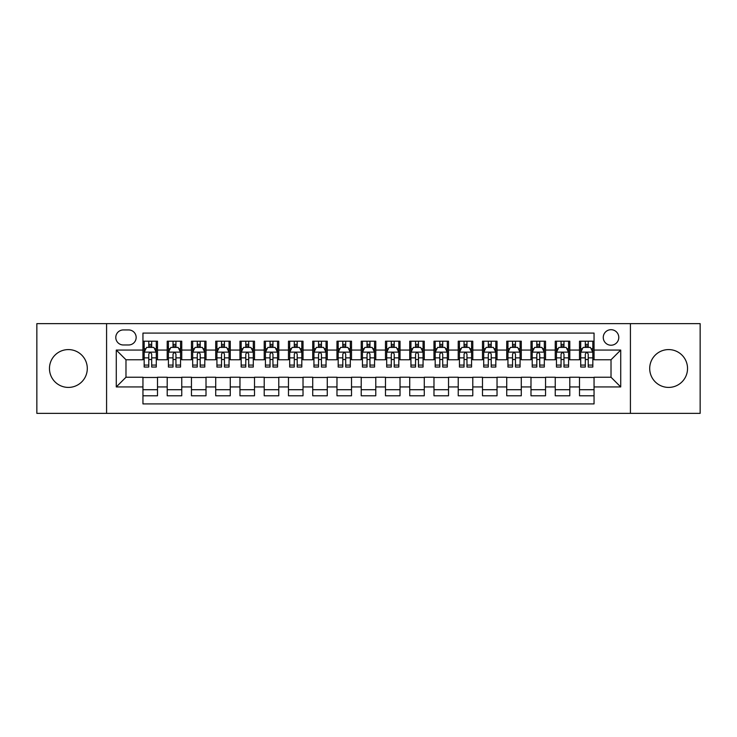 <?xml version="1.0" encoding="UTF-8"?>
<svg xmlns="http://www.w3.org/2000/svg" width="737" height="737" viewBox="0 0 737 737"><rect width="100%" height="100%" fill="white"/><g stroke="black" fill="none" stroke-linecap="round" stroke-linejoin="round"><path stroke-width="1.11" d="M668.625 349.587A18.913 18.913 0 0 0 649.702 368.5A18.913 18.913 0 0 0 668.625 387.413A18.913 18.913 0 0 0 687.538 368.5A18.913 18.913 0 0 0 668.625 349.587M68.375 349.587A18.913 18.913 0 0 0 49.462 368.5A18.913 18.913 0 0 0 68.375 387.413A18.913 18.913 0 0 0 87.298 368.5A18.913 18.913 0 0 0 68.375 349.587M611.019 329.697A7.757 7.757 0 0 0 603.262 337.454A7.757 7.757 0 0 0 611.019 345.22A7.757 7.757 0 0 0 618.785 337.454A7.757 7.757 0 0 0 611.019 329.697M630.421 413.365L700.15 413.365L700.15 323.635L630.421 323.635L630.421 413.365L106.579 413.365L106.579 323.635L36.85 323.635L36.85 413.365L106.579 413.365M594.05 341.213L579.494 341.213L579.494 350.066L569.793 350.066L569.793 359.767L579.494 359.767L579.494 350.066M569.793 350.066L569.793 341.213L555.247 341.213L555.247 350.066L545.546 350.066L545.546 359.767L555.247 359.767L555.247 350.066M545.546 350.066L545.546 341.213L530.99 341.213L530.99 350.066L521.289 350.066L521.289 359.767L530.99 359.767L530.99 350.066M521.289 350.066L521.289 341.213L506.734 341.213L506.734 350.066L497.033 350.066L497.033 359.767L506.734 359.767L506.734 350.066M497.033 350.066L497.033 341.213L482.486 341.213L482.486 350.066L472.786 350.066L472.786 359.767L482.486 359.767L482.486 350.066M472.786 350.066L472.786 341.213L458.23 341.213L458.23 350.066L448.529 350.066L448.529 359.767L458.23 359.767L458.23 350.066M448.529 350.066L448.529 341.213L433.982 341.213L433.982 350.066L424.282 350.066L424.282 359.767L433.982 359.767L433.982 350.066M424.282 350.066L424.282 341.213L409.726 341.213L409.726 350.066L400.025 350.066L400.025 359.767L409.726 359.767L409.726 350.066M400.025 350.066L400.025 341.213L385.479 341.213L385.479 350.066L375.778 350.066L375.778 359.767L385.479 359.767L385.479 350.066M375.778 350.066L375.778 341.213L361.222 341.213L361.222 350.066L351.521 350.066L351.521 359.767L361.222 359.767L361.222 350.066M351.521 350.066L351.521 341.213L336.975 341.213L336.975 350.066L327.274 350.066L327.274 359.767L336.975 359.767L336.975 350.066M327.274 350.066L327.274 341.213L312.718 341.213L312.718 350.066L303.018 350.066L303.018 359.767L312.718 359.767L312.718 350.066M303.018 350.066L303.018 341.213L288.471 341.213L288.471 350.066L278.77 350.066L278.77 359.767L288.471 359.767L288.471 350.066M278.77 350.066L278.77 341.213L264.214 341.213L264.214 350.066L254.514 350.066L254.514 359.767L264.214 359.767L264.214 350.066M254.514 350.066L254.514 341.213L239.967 341.213L239.967 350.066L230.266 350.066L230.266 359.767L239.967 359.767L239.967 350.066M230.266 350.066L230.266 341.213L215.711 341.213L215.711 350.066L206.01 350.066L206.01 359.767L215.711 359.767L215.711 350.066M206.01 350.066L206.01 341.213L191.454 341.213L191.454 350.066L181.753 350.066L181.753 359.767L191.454 359.767L191.454 350.066M181.753 350.066L181.753 341.213L167.207 341.213L167.207 359.767L157.506 359.767L157.506 341.213L142.95 341.213M142.95 395.787L157.506 395.787L157.506 377.233L167.207 377.233L167.207 395.787L181.753 395.787L181.753 377.233L191.454 377.233L191.454 386.934L181.753 386.934M191.454 386.934L191.454 395.787L206.01 395.787L206.01 377.233L215.711 377.233L215.711 386.934L206.01 386.934M215.711 386.934L215.711 395.787L230.266 395.787L230.266 377.233L239.967 377.233L239.967 386.934L230.266 386.934M239.967 386.934L239.967 395.787L254.514 395.787L254.514 377.233L264.214 377.233L264.214 386.934L254.514 386.934M264.214 386.934L264.214 395.787L278.77 395.787L278.77 377.233L288.471 377.233L288.471 386.934L278.77 386.934M288.471 386.934L288.471 395.787L303.018 395.787L303.018 377.233L312.718 377.233L312.718 386.934L303.018 386.934M312.718 386.934L312.718 395.787L327.274 395.787L327.274 377.233L336.975 377.233L336.975 386.934L327.274 386.934M336.975 386.934L336.975 395.787L351.521 395.787L351.521 377.233L361.222 377.233L361.222 386.934L351.521 386.934M361.222 386.934L361.222 395.787L375.778 395.787L375.778 377.233L385.479 377.233L385.479 386.934L375.778 386.934M385.479 386.934L385.479 395.787L400.025 395.787L400.025 377.233L409.726 377.233L409.726 386.934L400.025 386.934M409.726 386.934L409.726 395.787L424.282 395.787L424.282 377.233L433.982 377.233L433.982 386.934L424.282 386.934M433.982 386.934L433.982 395.787L448.529 395.787L448.529 377.233L458.23 377.233L458.23 386.934L448.529 386.934M458.23 386.934L458.23 395.787L472.786 395.787L472.786 377.233L482.486 377.233L482.486 386.934L472.786 386.934M482.486 386.934L482.486 395.787L497.033 395.787L497.033 377.233L506.734 377.233L506.734 386.934L497.033 386.934M506.734 386.934L506.734 395.787L521.289 395.787L521.289 377.233L530.99 377.233L530.99 386.934L521.289 386.934M530.99 386.934L530.99 395.787L545.546 395.787L545.546 377.233L555.247 377.233L555.247 386.934L545.546 386.934M555.247 386.934L555.247 395.787L569.793 395.787L569.793 377.233L579.494 377.233L579.494 386.934L569.793 386.934M123.309 344.971L128.643 344.971A7.517 7.517 0 0 0 136.161 337.454A7.517 7.517 0 0 0 128.643 329.936L123.309 329.936A7.517 7.517 0 0 0 115.792 337.454A7.517 7.517 0 0 0 123.309 344.971M630.421 323.635L106.579 323.635M594.05 350.066L594.05 333.087L142.95 333.087L142.95 359.767L125.981 359.767L125.981 377.233L142.95 377.233L142.95 403.913L594.05 403.913L594.05 377.233L611.019 377.233L611.019 359.767L594.05 359.767L594.05 350.066L620.72 350.066L620.72 386.934L594.05 386.934M142.95 386.934L116.28 386.934L116.28 350.066L142.95 350.066M579.494 386.934L579.494 395.787L594.05 395.787M142.95 347.284L144.166 347.284M148.773 347.284L151.684 347.284M156.29 347.284L157.506 347.284M142.95 359.527L144.166 359.527M148.773 359.527L151.684 359.527M156.29 359.527L157.506 359.527M142.95 377.473L157.506 377.473M142.95 389.716L157.506 389.716M167.207 359.527L168.423 359.527M173.029 359.527L175.94 359.527M180.547 359.527L181.753 359.527M167.207 347.284L168.423 347.284M173.029 347.284L175.94 347.284M180.547 347.284L181.753 347.284M167.207 377.473L181.753 377.473M167.207 389.716L181.753 389.716M191.454 377.473L206.01 377.473M191.454 389.716L206.01 389.716M191.454 347.284L192.67 347.284M197.276 347.284L200.188 347.284M204.794 347.284L206.01 347.284M191.454 359.527L192.67 359.527M197.276 359.527L200.188 359.527M204.794 359.527L206.01 359.527M215.711 377.473L230.266 377.473M215.711 389.716L230.266 389.716M215.711 347.284L216.927 347.284M221.533 347.284L224.444 347.284M229.05 347.284L230.266 347.284M215.711 359.527L216.927 359.527M221.533 359.527L224.444 359.527M229.05 359.527L230.266 359.527M239.967 377.473L254.514 377.473M239.967 389.716L254.514 389.716M239.967 347.284L241.174 347.284M245.78 347.284L248.691 347.284M253.298 347.284L254.514 347.284M239.967 359.527L241.174 359.527M245.78 359.527L248.691 359.527M253.298 359.527L254.514 359.527M264.214 377.473L278.77 377.473M264.214 389.716L278.77 389.716M264.214 347.284L265.431 347.284M270.037 347.284L272.948 347.284M277.554 347.284L278.77 347.284M264.214 359.527L265.431 359.527M270.037 359.527L272.948 359.527M277.554 359.527L278.77 359.527M288.471 377.473L303.018 377.473M288.471 389.716L303.018 389.716M288.471 347.284L289.678 347.284M294.284 347.284L297.195 347.284M301.811 347.284L303.018 347.284M288.471 359.527L289.678 359.527M294.284 359.527L297.195 359.527M301.811 359.527L303.018 359.527M312.718 377.473L327.274 377.473M312.718 389.716L327.274 389.716M312.718 347.284L313.934 347.284M318.541 347.284L321.452 347.284M326.058 347.284L327.274 347.284M312.718 359.527L313.934 359.527M318.541 359.527L321.452 359.527M326.058 359.527L327.274 359.527M336.975 377.473L351.521 377.473M336.975 389.716L351.521 389.716M336.975 347.284L338.182 347.284M342.797 347.284L345.699 347.284M350.315 347.284L351.521 347.284M336.975 359.527L338.182 359.527M342.797 359.527L345.699 359.527M350.315 359.527L351.521 359.527M361.222 377.473L375.778 377.473M361.222 389.716L375.778 389.716M361.222 347.284L362.438 347.284M367.044 347.284L369.956 347.284M374.562 347.284L375.778 347.284M361.222 359.527L362.438 359.527M367.044 359.527L369.956 359.527M374.562 359.527L375.778 359.527M385.479 377.473L400.025 377.473M385.479 389.716L400.025 389.716M385.479 347.284L386.685 347.284M391.301 347.284L394.203 347.284M398.818 347.284L400.025 347.284M385.479 359.527L386.685 359.527M391.301 359.527L394.203 359.527M398.818 359.527L400.025 359.527M409.726 377.473L424.282 377.473M409.726 389.716L424.282 389.716M409.726 347.284L410.942 347.284M415.548 347.284L418.459 347.284M423.066 347.284L424.282 347.284M409.726 359.527L410.942 359.527M415.548 359.527L418.459 359.527M423.066 359.527L424.282 359.527M433.982 377.473L448.529 377.473M433.982 389.716L448.529 389.716M433.982 347.284L435.189 347.284M439.805 347.284L442.716 347.284M447.322 347.284L448.529 347.284M433.982 359.527L435.189 359.527M439.805 359.527L442.716 359.527M447.322 359.527L448.529 359.527M458.23 377.473L472.786 377.473M458.23 389.716L472.786 389.716M458.23 347.284L459.446 347.284M464.052 347.284L466.963 347.284M471.569 347.284L472.786 347.284M458.23 359.527L459.446 359.527M464.052 359.527L466.963 359.527M471.569 359.527L472.786 359.527M482.486 377.473L497.033 377.473M482.486 389.716L497.033 389.716M482.486 347.284L483.702 347.284M488.309 347.284L491.22 347.284M495.826 347.284L497.033 347.284M482.486 359.527L483.702 359.527M488.309 359.527L491.22 359.527M495.826 359.527L497.033 359.527M506.734 377.473L521.289 377.473M506.734 389.716L521.289 389.716M506.734 347.284L507.95 347.284M512.556 347.284L515.467 347.284M520.073 347.284L521.289 347.284M506.734 359.527L507.95 359.527M512.556 359.527L515.467 359.527M520.073 359.527L521.289 359.527M530.99 377.473L545.546 377.473M530.99 389.716L545.546 389.716M530.99 347.284L532.206 347.284M536.812 347.284L539.724 347.284M544.33 347.284L545.546 347.284M530.99 359.527L532.206 359.527M536.812 359.527L539.724 359.527M544.33 359.527L545.546 359.527M555.247 377.473L569.793 377.473M555.247 389.716L569.793 389.716M555.247 347.284L556.453 347.284M561.06 347.284L563.971 347.284M568.577 347.284L569.793 347.284M555.247 359.527L556.453 359.527M561.06 359.527L563.971 359.527M568.577 359.527L569.793 359.527M579.494 377.473L594.05 377.473M579.494 389.716L594.05 389.716M579.494 347.284L580.71 347.284M585.316 347.284L588.227 347.284M592.834 347.284L594.05 347.284M579.494 359.527L580.71 359.527M585.316 359.527L588.227 359.527M592.834 359.527L594.05 359.527M125.981 359.767L116.28 350.066M125.981 377.233L116.28 386.934M620.72 350.066L611.019 359.767M620.72 386.934L611.019 377.233M151.684 344.372L148.773 344.372M156.29 365.073L151.684 365.073L151.684 367.044L156.29 367.044L156.29 352.249L153.867 347.403L146.589 347.403L144.166 352.249L144.166 367.044L148.773 367.044L148.773 365.073L144.166 365.073M144.166 352.249L144.166 341.213M156.29 352.249L156.29 341.213M148.773 347.403L148.773 341.213M151.684 341.213L151.684 347.403M151.684 365.073L151.684 354.073C150.716 352.203 149.749 352.203 148.773 354.073L148.773 365.073M175.94 344.372L173.029 344.372M180.547 365.073L175.94 365.073L175.94 367.044L180.547 367.044L180.547 352.249L178.124 347.403L170.846 347.403L168.423 352.249L168.423 367.044L173.029 367.044L173.029 365.073L168.423 365.073M168.423 352.249L168.423 341.213M180.547 352.249L180.547 341.213M173.029 347.403L173.029 341.213M175.94 341.213L175.94 347.403M175.94 365.073L175.94 354.073C174.964 352.203 173.996 352.203 173.029 354.073L173.029 365.073M200.188 344.372L197.276 344.372M204.794 365.073L200.188 365.073L200.188 367.044L204.794 367.044L204.794 352.249L202.371 347.403L195.093 347.403L192.67 352.249L192.67 367.044L197.276 367.044L197.276 365.073L192.67 365.073M192.67 352.249L192.67 341.213M204.794 352.249L204.794 341.213M197.276 347.403L197.276 341.213M200.188 341.213L200.188 347.403M200.188 365.073L200.188 354.073C199.22 352.203 198.253 352.203 197.276 354.073L197.276 365.073M224.444 344.372L221.533 344.372M229.05 365.073L224.444 365.073L224.444 367.044L229.05 367.044L229.05 352.249L226.627 347.403L219.35 347.403L216.927 352.249L216.927 367.044L221.533 367.044L221.533 365.073L216.927 365.073M216.927 352.249L216.927 341.213M229.05 352.249L229.05 341.213M221.533 347.403L221.533 341.213M224.444 341.213L224.444 347.403M224.444 365.073L224.444 354.073C223.477 352.203 222.5 352.203 221.533 354.073L221.533 365.073M248.691 344.372L245.78 344.372M253.298 365.073L248.691 365.073L248.691 367.044L253.298 367.044L253.298 352.249L250.875 347.403L243.597 347.403L241.174 352.249L241.174 367.044L245.78 367.044L245.78 365.073L241.174 365.073M241.174 352.249L241.174 341.213M253.298 352.249L253.298 341.213M245.78 347.403L245.78 341.213M248.691 341.213L248.691 347.403M248.691 365.073L248.691 354.073C247.724 352.203 246.757 352.203 245.78 354.073L245.78 365.073M272.948 344.372L270.037 344.372M277.554 365.073L272.948 365.073L272.948 367.044L277.554 367.044L277.554 352.249L275.131 347.403L267.853 347.403L265.431 352.249L265.431 367.044L270.037 367.044L270.037 365.073L265.431 365.073M265.431 352.249L265.431 341.213M277.554 352.249L277.554 341.213M270.037 347.403L270.037 341.213M272.948 341.213L272.948 347.403M272.948 365.073L272.948 354.073C271.981 352.203 271.004 352.203 270.037 354.073L270.037 365.073M297.195 344.372L294.284 344.372M301.811 365.073L297.195 365.073L297.195 367.044L301.811 367.044L301.811 352.249L299.379 347.403L292.101 347.403L289.678 352.249L289.678 367.044L294.284 367.044L294.284 365.073L289.678 365.073M289.678 352.249L289.678 341.213M301.811 352.249L301.811 341.213M294.284 347.403L294.284 341.213M297.195 341.213L297.195 347.403M297.195 365.073L297.195 354.073C296.228 352.203 295.261 352.203 294.284 354.073L294.284 365.073M321.452 344.372L318.541 344.372M326.058 365.073L321.452 365.073L321.452 367.044L326.058 367.044L326.058 352.249L323.635 347.403L316.357 347.403L313.934 352.249L313.934 367.044L318.541 367.044L318.541 365.073L313.934 365.073M313.934 352.249L313.934 341.213M326.058 352.249L326.058 341.213M318.541 347.403L318.541 341.213M321.452 341.213L321.452 347.403M321.452 365.073L321.452 354.073C320.484 352.203 319.508 352.203 318.541 354.073L318.541 365.073M345.699 344.372L342.797 344.372M350.315 365.073L345.699 365.073L345.699 367.044L350.315 367.044L350.315 352.249L347.882 347.403L340.614 347.403L338.182 352.249L338.182 367.044L342.797 367.044L342.797 365.073L338.182 365.073M338.182 352.249L338.182 341.213M350.315 352.249L350.315 341.213M342.797 347.403L342.797 341.213M345.699 341.213L345.699 347.403M345.699 365.073L345.699 354.073C344.732 352.203 343.764 352.203 342.797 354.073L342.797 365.073M369.956 344.372L367.044 344.372M374.562 365.073L369.956 365.073L369.956 367.044L374.562 367.044L374.562 352.249L372.139 347.403L364.861 347.403L362.438 352.249L362.438 367.044L367.044 367.044L367.044 365.073L362.438 365.073M362.438 352.249L362.438 341.213M374.562 352.249L374.562 341.213M367.044 347.403L367.044 341.213M369.956 341.213L369.956 347.403M369.956 365.073L369.956 354.073C368.988 352.203 368.012 352.203 367.044 354.073L367.044 365.073M394.203 344.372L391.301 344.372M398.818 365.073L394.203 365.073L394.203 367.044L398.818 367.044L398.818 352.249L396.386 347.403L389.118 347.403L386.685 352.249L386.685 367.044L391.301 367.044L391.301 365.073L386.685 365.073M386.685 352.249L386.685 341.213M398.818 352.249L398.818 341.213M391.301 347.403L391.301 341.213M394.203 341.213L394.203 347.403M394.203 365.073L394.203 354.073C393.236 352.203 392.268 352.203 391.301 354.073L391.301 365.073M418.459 344.372L415.548 344.372M423.066 365.073L418.459 365.073L418.459 367.044L423.066 367.044L423.066 352.249L420.643 347.403L413.365 347.403L410.942 352.249L410.942 367.044L415.548 367.044L415.548 365.073L410.942 365.073M410.942 352.249L410.942 341.213M423.066 352.249L423.066 341.213M415.548 347.403L415.548 341.213M418.459 341.213L418.459 347.403M418.459 365.073L418.459 354.073C417.492 352.203 416.525 352.203 415.548 354.073L415.548 365.073M442.716 344.372L439.805 344.372M447.322 365.073L442.716 365.073L442.716 367.044L447.322 367.044L447.322 352.249L444.899 347.403L437.621 347.403L435.189 352.249L435.189 367.044L439.805 367.044L439.805 365.073L435.189 365.073M435.189 352.249L435.189 341.213M447.322 352.249L447.322 341.213M439.805 347.403L439.805 341.213M442.716 341.213L442.716 347.403M442.716 365.073L442.716 354.073C441.739 352.203 440.772 352.203 439.805 354.073L439.805 365.073M466.963 344.372L464.052 344.372M471.569 365.073L466.963 365.073L466.963 367.044L471.569 367.044L471.569 352.249L469.147 347.403L461.869 347.403L459.446 352.249L459.446 367.044L464.052 367.044L464.052 365.073L459.446 365.073M459.446 352.249L459.446 341.213M471.569 352.249L471.569 341.213M464.052 347.403L464.052 341.213M466.963 341.213L466.963 347.403M466.963 365.073L466.963 354.073C465.996 352.203 465.029 352.203 464.052 354.073L464.052 365.073M491.22 344.372L488.309 344.372M495.826 365.073L491.22 365.073L491.22 367.044L495.826 367.044L495.826 352.249L493.403 347.403L486.125 347.403L483.702 352.249L483.702 367.044L488.309 367.044L488.309 365.073L483.702 365.073M483.702 352.249L483.702 341.213M495.826 352.249L495.826 341.213M488.309 347.403L488.309 341.213M491.22 341.213L491.22 347.403M491.22 365.073L491.22 354.073C490.243 352.203 489.276 352.203 488.309 354.073L488.309 365.073M515.467 344.372L512.556 344.372M520.073 365.073L515.467 365.073L515.467 367.044L520.073 367.044L520.073 352.249L517.65 347.403L510.373 347.403L507.95 352.249L507.95 367.044L512.556 367.044L512.556 365.073L507.95 365.073M507.95 352.249L507.95 341.213M520.073 352.249L520.073 341.213M512.556 347.403L512.556 341.213M515.467 341.213L515.467 347.403M515.467 365.073L515.467 354.073C514.5 352.203 513.532 352.203 512.556 354.073L512.556 365.073M539.724 344.372L536.812 344.372M544.33 365.073L539.724 365.073L539.724 367.044L544.33 367.044L544.33 352.249L541.907 347.403L534.629 347.403L532.206 352.249L532.206 367.044L536.812 367.044L536.812 365.073L532.206 365.073M532.206 352.249L532.206 341.213M544.33 352.249L544.33 341.213M536.812 347.403L536.812 341.213M539.724 341.213L539.724 347.403M539.724 365.073L539.724 354.073C538.756 352.203 537.78 352.203 536.812 354.073L536.812 365.073M563.971 344.372L561.06 344.372M568.577 365.073L563.971 365.073L563.971 367.044L568.577 367.044L568.577 352.249L566.154 347.403L558.876 347.403L556.453 352.249L556.453 367.044L561.06 367.044L561.06 365.073L556.453 365.073M556.453 352.249L556.453 341.213M568.577 352.249L568.577 341.213M561.06 347.403L561.06 341.213M563.971 341.213L563.971 347.403M563.971 365.073L563.971 354.073C563.004 352.203 562.036 352.203 561.06 354.073L561.06 365.073M588.227 344.372L585.316 344.372M592.834 365.073L588.227 365.073L588.227 367.044L592.834 367.044L592.834 352.249L590.411 347.403L583.133 347.403L580.71 352.249L580.71 367.044L585.316 367.044L585.316 365.073L580.71 365.073M580.71 352.249L580.71 341.213M592.834 352.249L592.834 341.213M585.316 347.403L585.316 341.213M588.227 341.213L588.227 347.403M588.227 365.073L588.227 354.073C587.26 352.203 586.284 352.203 585.316 354.073L585.316 365.073M167.207 386.934L157.506 386.934M167.207 350.066L157.506 350.066M156.235 352.129L144.231 352.129M144.166 348.739L145.926 348.739M154.53 348.739L156.29 348.739M148.773 357.869L144.166 357.869M156.29 357.869L151.684 357.869M151.684 345.911L148.773 345.911M180.482 352.129L168.478 352.129M168.423 348.739L170.173 348.739M178.787 348.739L180.547 348.739M173.029 357.869L168.423 357.869M180.547 357.869L175.94 357.869M175.94 345.911L173.029 345.911M204.739 352.129L192.735 352.129M192.67 348.739L194.43 348.739M203.043 348.739L204.794 348.739M197.276 357.869L192.67 357.869M204.794 357.869L200.188 357.869M200.188 345.911L197.276 345.911M228.986 352.129L216.982 352.129M216.927 348.739L218.677 348.739M227.291 348.739L229.05 348.739M221.533 357.869L216.927 357.869M229.05 357.869L224.444 357.869M224.444 345.911L221.533 345.911M253.242 352.129L241.239 352.129M241.174 348.739L242.934 348.739M251.547 348.739L253.298 348.739M245.78 357.869L241.174 357.869M253.298 357.869L248.691 357.869M248.691 345.911L245.78 345.911M277.49 352.129L265.486 352.129M265.431 348.739L267.19 348.739M275.795 348.739L277.554 348.739M270.037 357.869L265.431 357.869M277.554 357.869L272.948 357.869M272.948 345.911L270.037 345.911M301.746 352.129L289.742 352.129M289.678 348.739L291.437 348.739M300.051 348.739L301.811 348.739M294.284 357.869L289.678 357.869M301.811 357.869L297.195 357.869M297.195 345.911L294.284 345.911M325.994 352.129L313.99 352.129M313.934 348.739L315.694 348.739M324.298 348.739L326.058 348.739M318.541 357.869L313.934 357.869M326.058 357.869L321.452 357.869M321.452 345.911L318.541 345.911M350.25 352.129L338.246 352.129M338.182 348.739L339.941 348.739M348.555 348.739L350.315 348.739M342.797 357.869L338.182 357.869M350.315 357.869L345.699 357.869M345.699 345.911L342.797 345.911M374.507 352.129L362.493 352.129M362.438 348.739L364.198 348.739M372.802 348.739L374.562 348.739M367.044 357.869L362.438 357.869M374.562 357.869L369.956 357.869M369.956 345.911L367.044 345.911M398.754 352.129L386.75 352.129M386.685 348.739L388.445 348.739M397.059 348.739L398.818 348.739M391.301 357.869L386.685 357.869M398.818 357.869L394.203 357.869M394.203 345.911L391.301 345.911M423.01 352.129L411.006 352.129M410.942 348.739L412.702 348.739M421.306 348.739L423.066 348.739M415.548 357.869L410.942 357.869M423.066 357.869L418.459 357.869M418.459 345.911L415.548 345.911M447.258 352.129L435.254 352.129M435.189 348.739L436.949 348.739M445.563 348.739L447.322 348.739M439.805 357.869L435.189 357.869M447.322 357.869L442.716 357.869M442.716 345.911L439.805 345.911M471.514 352.129L459.51 352.129M459.446 348.739L461.205 348.739M469.81 348.739L471.569 348.739M464.052 357.869L459.446 357.869M471.569 357.869L466.963 357.869M466.963 345.911L464.052 345.911M495.761 352.129L483.758 352.129M483.702 348.739L485.453 348.739M494.066 348.739L495.826 348.739M488.309 357.869L483.702 357.869M495.826 357.869L491.22 357.869M491.22 345.911L488.309 345.911M520.018 352.129L508.014 352.129M507.95 348.739L509.709 348.739M518.323 348.739L520.073 348.739M512.556 357.869L507.95 357.869M520.073 357.869L515.467 357.869M515.467 345.911L512.556 345.911M544.265 352.129L532.261 352.129M532.206 348.739L533.957 348.739M542.57 348.739L544.33 348.739M536.812 357.869L532.206 357.869M544.33 357.869L539.724 357.869M539.724 345.911L536.812 345.911M568.522 352.129L556.518 352.129M556.453 348.739L558.213 348.739M566.827 348.739L568.577 348.739M561.06 357.869L556.453 357.869M568.577 357.869L563.971 357.869M563.971 345.911L561.06 345.911M592.769 352.129L580.765 352.129M580.71 348.739L582.47 348.739M591.074 348.739L592.834 348.739M585.316 357.869L580.71 357.869M592.834 357.869L588.227 357.869M588.227 345.911L585.316 345.911"/></g></svg>
